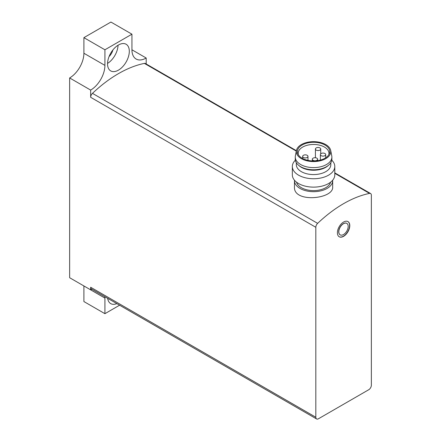 <?xml version="1.0" encoding="UTF-8"?>
<svg xmlns="http://www.w3.org/2000/svg" width="441" height="441" viewBox="0 0 441 441"><rect width="100%" height="100%" fill="white"/><g stroke="black" fill="none" stroke-linecap="round" stroke-linejoin="round"><path stroke-width="0.66" d="M296.391 150.69L145.425 63.532A3.715 2.144 120 0 0 144.378 63.394A119.412 68.945 120 0 0 92.472 93.36A3.715 2.144 120 0 0 90.653 97.301L90.653 90.085A20.165 11.642 120 0 0 104.914 65.384L104.914 49.783L131.936 34.183L131.936 49.783L146.197 58.019L146.197 63.978M369.541 193.395A119.412 68.945 120 0 0 317.641 223.361A3.715 2.144 120 0 0 315.822 227.297L315.822 417.247A3.715 2.144 120 0 0 316.588 418.95A3.715 2.144 120 0 0 318.446 418.768L368.737 389.734A3.715 2.144 120 0 0 371.361 385.18L371.361 195.231A3.715 2.144 120 0 0 370.594 193.533A3.715 2.144 120 0 0 369.541 193.395L334.796 173.335M294.461 180.65L294.461 186.951C293.315 203.268 333.809 199.084 332.674 186.951L332.674 180.65A19.106 11.031 180 0 1 313.568 191.681A19.106 11.031 180 0 1 294.461 180.65A19.106 11.031 180 0 1 294.478 180.231M315.822 417.247L90.653 287.251L90.653 289.853L69.639 277.72L69.639 77.952L90.653 90.085M90.653 287.251A3.715 2.144 120 0 0 91.425 288.949L316.588 418.95M343.589 222.032A8.759 5.055 120 0 0 337.872 229.75A8.759 5.055 120 0 0 339.212 236.767A8.759 5.055 120 0 0 347.971 231.712A8.759 5.055 120 0 0 347.971 221.597A8.759 5.055 120 0 0 343.589 222.032M332.663 180.231A19.106 11.031 180 0 1 332.674 180.65M330.612 182.177A17.249 9.956 180 0 1 313.568 190.606A17.249 9.956 180 0 1 296.523 182.177M298.392 154.824A15.391 8.886 180 0 1 298.177 153.347A15.391 8.886 180 0 1 307.68 145.139A15.391 8.886 180 0 1 324.449 147.068A15.391 8.886 180 0 1 328.958 153.347A15.391 8.886 180 0 1 328.743 154.824M325 145.017A16.163 9.333 180 0 1 329.19 154.019A16.163 9.333 180 0 1 313.568 160.948A16.163 9.333 180 0 1 297.951 154.019A16.163 9.333 180 0 1 305.497 143.529A16.163 9.333 180 0 1 325 145.017M325.767 144.576A17.249 9.956 180 0 1 330.706 150.491A17.249 9.956 180 0 1 313.568 161.571A17.249 9.956 180 0 1 296.429 150.491A17.249 9.956 180 0 1 307.884 142.211A17.249 9.956 180 0 1 325.767 144.576M330.706 150.491L331.759 155.838A18.313 10.573 180 0 1 331.88 157.035A18.313 10.573 180 0 1 313.568 167.602A18.313 10.573 180 0 1 295.261 157.035A18.313 10.573 180 0 1 295.376 155.838L296.429 150.491M331.88 157.035L331.88 159.201A18.313 10.573 180 0 1 328.666 165.177A18.313 10.573 180 0 1 298.469 165.177A18.313 10.573 180 0 1 295.261 159.201L295.261 157.035M328.666 165.177L327.79 165.915A17.249 9.956 180 0 1 299.345 165.915L298.469 165.177M330.816 162.746L330.816 164.614A17.249 9.956 180 0 1 313.568 174.575A17.249 9.956 180 0 1 296.319 164.614L296.319 162.746M331.797 160.21A21.229 12.254 180 0 1 334.796 166.494A21.229 12.254 180 0 1 313.568 178.748A21.229 12.254 180 0 1 292.339 166.494A21.229 12.254 180 0 1 295.343 160.21M334.796 166.494L334.796 174.873A21.229 12.254 180 0 1 313.568 187.127A21.229 12.254 180 0 1 292.339 174.873L292.339 166.494M319.951 147.933A2.652 1.532 0 0 0 317.057 147.597A2.652 1.532 0 0 0 315.42 149.014A2.652 1.532 0 0 0 316.197 150.1A2.652 1.532 0 0 0 319.086 150.431A2.652 1.532 0 0 0 320.728 149.014A2.652 1.532 0 0 0 319.951 147.933M324.923 153.512A2.652 1.532 0 0 0 322.029 153.181A2.652 1.532 0 0 0 320.392 154.593A2.652 1.532 0 0 0 321.169 155.679A2.652 1.532 0 0 0 324.058 156.009A2.652 1.532 0 0 0 325.701 154.593A2.652 1.532 0 0 0 324.923 153.512M316.853 158.17A2.652 1.532 0 0 0 313.959 157.839A2.652 1.532 0 0 0 312.322 159.251A2.652 1.532 0 0 0 313.099 160.337A2.652 1.532 0 0 0 315.993 160.667A2.652 1.532 0 0 0 317.63 159.251A2.652 1.532 0 0 0 316.853 158.17M307.19 155.298A2.652 1.532 0 0 0 304.296 154.967A2.652 1.532 0 0 0 302.658 156.384A2.652 1.532 0 0 0 303.436 157.465A2.652 1.532 0 0 0 306.33 157.795A2.652 1.532 0 0 0 307.967 156.384A2.652 1.532 0 0 0 307.19 155.298M343.495 223.714A6.632 3.831 120 0 0 339.162 229.557A6.632 3.831 120 0 0 340.182 234.871A6.632 3.831 120 0 0 346.813 231.045A6.632 3.831 120 0 0 346.813 223.383A6.632 3.831 120 0 0 343.495 223.714M346.769 223.355A6.632 3.831 120 0 0 346.72 223.328A6.632 3.831 120 0 0 343.401 223.659A6.632 3.831 120 0 0 339.068 229.502A6.632 3.831 120 0 0 340.088 234.821A6.632 3.831 120 0 0 340.132 234.844M339.118 236.712A8.759 5.055 120 0 0 347.784 231.602A8.759 5.055 120 0 0 347.877 221.547M116.848 303.628A15.391 8.886 -60 0 1 110.73 303.612A15.391 8.886 -60 0 1 107.659 298.325M104.914 298.083L104.914 313.683L83.9 301.55L83.9 285.95L104.914 298.083A20.165 11.642 120 0 0 104.864 296.71M104.914 313.683L119.588 305.211M91.871 289.208A20.165 11.642 120 0 0 90.653 289.853M118.425 70.152A15.391 8.886 -60 0 1 110.73 70.913A15.391 8.886 -60 0 1 110.73 53.141A15.391 8.886 -60 0 1 126.12 44.254A15.391 8.886 -60 0 1 128.48 56.586A15.391 8.886 -60 0 1 118.425 70.152M131.936 49.783A20.165 11.642 120 0 0 136.109 59.017A20.165 11.642 120 0 0 146.197 58.019M69.639 77.952A20.165 11.642 120 0 0 83.9 53.251L104.914 65.384M131.936 34.183L110.917 22.05L83.9 37.65L104.914 49.783M83.9 37.65L83.9 53.251M118.045 45.247A15.391 8.886 -60 0 1 107.549 63.421M112.863 49.993A8.489 4.901 -60 0 1 109.07 56.558M317.641 223.361L92.472 93.36M296.308 151.114L144.378 63.394M315.822 227.297L90.653 97.301M370.594 193.533L334.796 172.866M315.42 149.014L315.42 157.74M320.728 149.014L320.728 153.848M320.392 154.593L320.392 160.077M325.701 154.593L325.701 157.784M312.322 159.251L312.322 160.921M317.63 159.251L317.63 160.645M302.658 156.384L302.658 158.501M307.967 156.384L307.967 160.37"/></g></svg>
